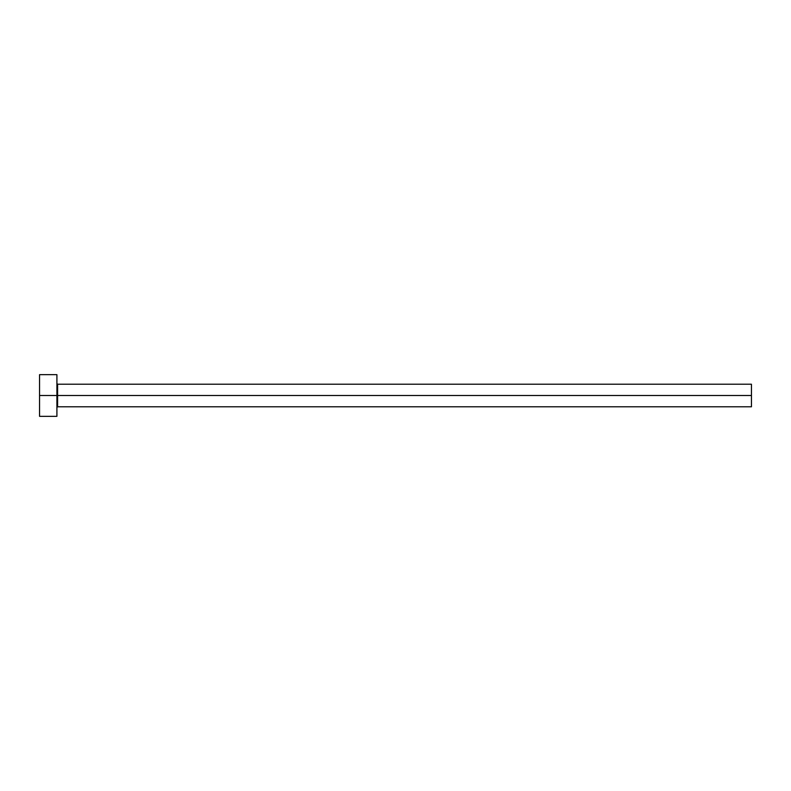<?xml version="1.0" encoding="UTF-8"?>
<svg xmlns="http://www.w3.org/2000/svg" width="791" height="791" viewBox="0 0 791 791"><rect width="100%" height="100%" fill="white"/><g stroke="black" fill="none" stroke-linecap="round" stroke-linejoin="round"><path stroke-width="1.19" d="M39.55 416.333L39.55 374.667L39.55 395.5L751.45 395.5L751.45 406.782L751.45 395.5L57.605 395.5L57.605 384.218L57.605 395.5L39.55 395.5L39.55 416.333L56.912 416.333L56.912 374.667L56.912 416.333M56.912 407.484L57.605 406.782L57.605 395.5L57.605 406.782L751.45 406.782M751.45 395.5L751.45 384.218L751.45 395.5M751.45 384.218L57.605 384.218L56.912 383.516M39.55 374.667L56.912 374.667"/></g></svg>
